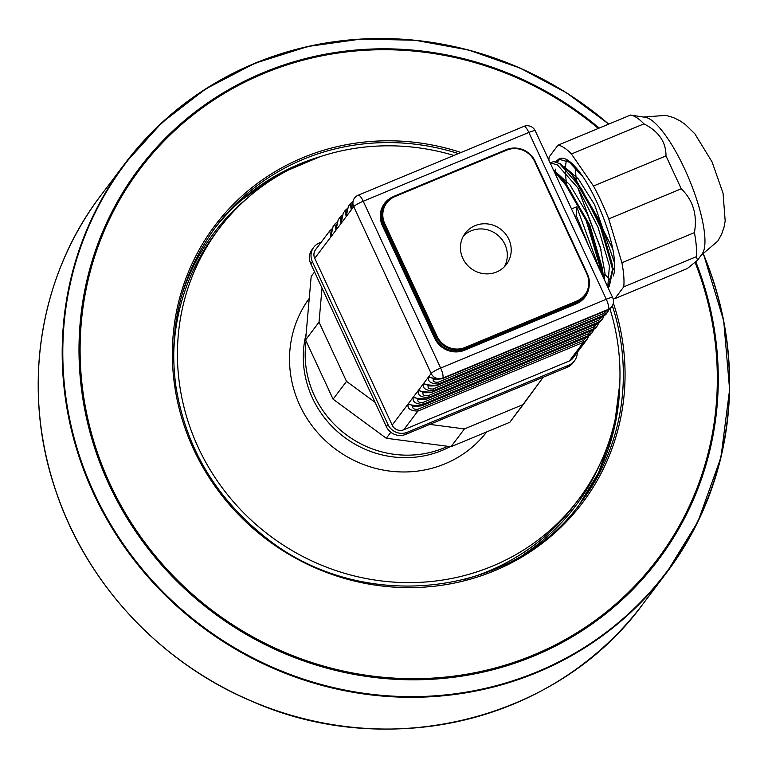 <?xml version="1.0" encoding="UTF-8"?>
<svg xmlns="http://www.w3.org/2000/svg" width="768" height="768" viewBox="0 0 768 768"><rect width="100%" height="100%" fill="white"/><g stroke="black" fill="none" stroke-linecap="round" stroke-linejoin="round"><path stroke-width="1.15" d="M306.115 341.078A99.245 94.598 37.1 0 0 346.378 434.832A99.245 94.598 37.1 0 0 447.696 446.294A99.245 94.598 -142.9 0 1 314.342 395.587A99.245 94.598 -142.9 0 1 306.115 341.078M429.744 424.387L464.438 428.918L523.258 404.486L543.206 377.251L509.818 422.294L523.258 404.486L464.438 428.918L450.998 446.726L509.818 422.294L450.998 446.726L464.438 428.918L429.744 424.387M322.032 288.067L319.027 322.138L346.531 381.379L375.072 402.346L346.531 381.379L333.082 399.187L386.304 438.269L450.998 446.726L386.304 438.269L390.845 432.259L386.304 438.269L333.082 399.187L346.531 381.379L319.027 322.138L305.587 339.946L333.082 399.187L305.587 339.946L319.027 322.138L322.032 288.067M311.184 276.422L305.587 339.946L311.184 276.422L314.554 271.958L311.184 276.422M609.917 308.746A225.043 214.512 -142.9 0 1 578.314 499.814A225.043 214.512 -142.9 0 1 198.25 447.485A225.043 214.512 -142.9 0 1 219.11 228.595A225.043 214.512 -142.9 0 1 453.917 155.453M321.226 242.179L319.373 242.947A14.755 14.064 37.1 0 0 313.738 247.296L312.125 249.427A14.755 14.064 -142.9 0 0 310.762 263.789L386.342 426.624L387.955 424.493A14.755 14.064 37.1 0 0 407.251 432.269L568.925 365.098A14.755 14.064 37.1 0 0 574.56 360.749A14.755 14.064 37.1 0 0 577.286 352.33M313.738 247.296A14.755 14.064 37.1 0 0 312.374 261.648L387.955 424.493M386.342 426.624A14.755 14.064 -142.9 0 0 405.638 434.4L567.312 367.229L568.925 365.098M574.56 360.749L572.947 362.89A14.755 14.064 -142.9 0 1 567.312 367.229M508.829 239.27A25.824 24.614 37.1 0 0 465.216 233.261A25.824 24.614 37.1 0 0 470.995 268.474A25.824 24.614 37.1 0 0 506.438 264.384A25.824 24.614 37.1 0 0 508.829 239.27M504.307 266.832A25.824 24.614 37.1 0 0 504.931 244.435A25.824 24.614 37.1 0 0 463.45 235.978M332.006 228.922L329.75 230.88L315.552 249.686A8.851 8.438 -142.9 0 0 314.736 258.298L392.17 425.107L408.298 403.747C406.886 408.317 410.064 410.774 417.83 411.12A3.686 0.97 -112.6 0 0 417.802 409.277L583.421 340.474A3.686 0.97 -112.6 0 1 583.45 342.307L586.944 339.552L572.746 358.358A8.851 8.438 -142.9 0 1 569.366 360.97L583.45 342.307L417.83 411.12L403.738 429.773L569.366 360.97M352.445 201.859L350.189 203.818L351.302 209.866L353.491 199.536L354.547 198.048A8.851 8.438 37.1 0 0 353.722 206.659A8.851 1.306 -24.9 0 1 363.226 201.245L440.659 368.064L606.278 299.251L528.845 132.442L363.226 201.245A8.851 2.333 67.4 0 0 358.214 195.206A8.851 8.851 0 0 0 354.547 198.048M413.472 405.398L412.291 405.581C413.28 406.426 416.438 406.502 421.786 405.802A3.686 0.97 67.4 0 1 421.786 405.802A3.686 0.97 67.4 0 0 421.92 405.706C413.962 405.59 409.421 404.938 408.298 403.747L412.963 405.754M412.973 405.754L408.298 403.747L413.405 396.989C411.994 401.558 415.171 404.006 422.938 404.352A3.686 0.97 -112.6 0 0 422.909 402.518L588.538 333.706A3.686 0.97 -112.6 0 1 588.557 335.539L592.051 332.784L587.539 336.893A3.686 0.97 67.4 0 1 587.414 336.989A3.686 0.97 67.4 0 1 587.405 336.998A3.686 0.97 67.4 0 1 587.261 337.008M418.579 398.63L417.398 398.813C418.387 399.667 421.546 399.734 426.893 399.043A3.686 0.97 67.4 0 1 426.893 399.043A3.686 0.97 67.4 0 0 427.027 398.938C419.069 398.822 414.528 398.17 413.405 396.979L418.07 398.986L413.405 396.989A14.755 3.898 -112.6 0 1 413.405 396.979L418.512 390.221C417.101 394.79 420.278 397.248 428.045 397.584A3.686 0.97 -112.6 0 0 428.026 395.75L593.645 326.938A3.686 0.97 -112.6 0 1 593.674 328.771L597.158 326.026L595.92 327.667L592.646 330.125A3.686 0.97 67.4 0 1 592.531 330.221A3.686 0.97 67.4 0 1 592.522 330.23A3.686 0.97 67.4 0 1 592.368 330.24M423.696 391.862L422.506 392.045C423.494 392.899 426.653 392.976 432 392.275A3.686 0.97 67.4 0 1 432 392.275A3.686 0.97 67.4 0 0 432.134 392.17C424.176 392.054 419.635 391.402 418.522 390.211L423.178 392.218L418.512 390.221A14.755 3.898 -112.6 0 1 418.522 390.211L423.619 383.453C422.208 388.022 425.395 390.48 433.152 390.816A3.686 0.97 -112.6 0 0 433.133 388.982L598.752 320.17A3.686 0.97 -112.6 0 1 598.781 322.013L602.266 319.258L601.027 320.899L597.754 323.366A3.686 0.97 67.4 0 1 597.638 323.462A3.686 0.97 67.4 0 1 597.629 323.462A3.686 0.97 67.4 0 1 597.485 323.472M608.966 309.408L607.373 312.49L603.888 315.245L438.269 384.048L437.242 385.402L602.861 316.598A3.686 0.97 67.4 0 1 602.746 316.694L437.126 385.498A3.686 0.97 67.4 0 0 437.242 385.402C429.283 385.296 424.752 384.643 423.629 383.443L428.285 385.45L423.619 383.453A14.755 3.898 -112.6 0 1 423.629 383.443L428.726 376.685C427.325 381.254 430.502 383.712 438.269 384.048A3.686 0.97 -112.6 0 0 438.24 382.214L603.859 313.411L607.133 310.224M347.328 208.618L345.082 210.586L346.195 216.634L353.722 206.659L431.155 373.469A8.851 8.438 37.1 0 0 442.733 378.144L607.978 309.83A3.686 0.97 67.4 0 1 607.853 309.926L442.234 378.739A3.686 0.97 67.4 0 1 442.214 378.739A3.686 0.97 67.4 0 0 442.349 378.643C434.39 378.528 429.859 377.875 428.736 376.675L433.392 378.682L428.726 376.685A14.755 3.898 -112.6 0 1 428.736 376.675L431.155 373.469A8.851 1.306 -24.9 0 1 440.659 368.064A8.851 2.333 -112.6 0 1 442.733 378.144L608.352 309.331A8.851 2.333 -112.6 0 0 606.278 299.251A8.851 1.306 155.1 0 1 612.691 297.658L535.267 130.848A8.851 8.851 0 0 0 523.834 126.403A8.851 2.333 67.4 0 1 528.845 132.442A8.851 1.306 -24.9 0 1 535.267 130.848M342.221 215.386L339.974 217.354L341.088 223.402L346.195 216.634L348.384 206.304L350.189 203.818M337.114 222.154L334.867 224.112L335.981 230.17L341.088 223.402L343.277 213.062L345.082 210.586M329.75 230.88L330.864 236.928L335.981 230.17L338.16 219.83L339.974 217.354M314.736 258.298L330.864 236.928L333.053 226.598L334.867 224.112M403.738 429.773A8.851 8.438 -142.9 0 1 392.17 425.107M433.91 378.336L432.73 378.518C433.709 379.363 436.877 379.44 442.214 378.739A3.686 0.97 67.4 0 1 442.07 378.749M611.731 306.72A8.851 8.438 37.1 0 1 608.352 309.331L611.731 306.72A8.851 8.851 0 0 0 612.691 297.658M603.859 313.411A3.686 0.97 -112.6 0 1 603.888 315.245L602.861 316.598L605.808 314.534L607.373 312.49M603.859 316.166L602.266 319.258M598.752 322.934L597.158 326.026M593.645 329.702L592.051 332.784M588.528 336.47L586.944 339.552M351.955 203.885L351.773 205.027M590.458 334.819L587.405 336.998L421.795 405.802A3.686 0.97 67.4 0 1 421.632 405.811M418.224 398.928C417.034 401.53 418.598 402.72 422.909 402.518M595.574 328.051L592.522 330.23L426.902 399.034A3.686 0.97 67.4 0 1 426.739 399.053M423.331 392.16C422.141 394.762 423.706 395.962 428.026 395.75M600.682 321.283L597.629 323.462L432.01 392.266A3.686 0.97 67.4 0 1 431.846 392.285M428.448 385.392C427.248 387.994 428.813 389.194 433.133 388.982M433.555 378.624C432.355 381.226 433.92 382.426 438.24 382.214M346.848 210.653L346.656 211.795M341.741 217.411L341.549 218.554M336.634 224.179L336.442 225.322M331.526 230.947L331.334 232.09M413.117 405.696C411.926 408.298 413.482 409.488 417.802 409.277M602.026 316.992L598.752 320.17M605.789 314.525L602.736 316.694A3.686 0.97 67.4 0 1 602.736 316.694A3.686 0.97 67.4 0 1 602.592 316.714M596.909 323.76L593.645 326.938M591.802 330.528L588.538 333.706M586.694 337.286L583.421 340.474M550.061 162.72L553.824 161.616L560.189 163.709L572.218 175.027L598.8 221.386L612.902 269.779L609.226 286.752L607.891 287.309M553.43 169.997L562.358 179.126L588.941 225.485L603.043 273.878L603.302 277.43M562.358 179.126L565.642 183.139L589.786 225.139L602.515 268.752L603.043 273.878M572.218 175.027L575.501 179.04L599.645 221.04L612.374 264.653L612.902 269.779M571.517 208.963L576.73 206.794L576.557 215.693L574.954 216.365M553.968 170.429L569.856 184.762L587.184 213.677L600.298 247.085L605.002 273.331L604.205 279.37M563.827 166.339L578.39 178.973L594.566 204.653L614.467 262.714C614.131 241.901 599.03 201.053 583.363 177.35L569.357 162.192L558.653 159.149L560.112 158.544A68.621 18.115 67.4 0 1 583.363 177.35M574.982 216.403L576.365 215.827L589.066 246.758M576.73 206.794L599.414 269.059M550.128 162.874L557.386 164.87L577.968 187.978L598.032 227.318L609.427 265.891L607.747 286.992M555.619 161.789L558.653 159.149M548.899 160.224A82.637 21.811 67.4 0 1 549.11 156.979L558.01 145.19A82.637 21.811 67.4 0 1 571.421 153.974L593.482 186.019A82.637 21.811 67.4 0 1 608.755 218.909L621.917 262.742A82.637 21.811 67.4 0 1 623.76 286.848L614.861 298.637A82.637 21.811 67.4 0 1 612.922 298.195M614.467 262.714A62.112 16.397 67.4 0 1 613.21 276.058M593.482 186.019L665.981 155.904L681.254 188.794L608.755 218.909M665.981 155.904C666.106 142.109 658.752 131.434 643.93 123.85L571.421 153.974M558.01 145.19L630.509 115.066A82.637 21.811 67.4 0 1 630.806 115.114A82.637 21.811 67.4 0 1 643.93 123.85M630.806 115.114L645.398 117.331A74.89 19.766 67.4 0 1 684.538 168.749A74.89 19.766 67.4 0 1 702.144 253.92L697.574 260.16L687.37 268.512L614.861 298.637M697.574 260.16L696.259 256.723L623.76 286.848M621.917 262.742L694.416 232.618A82.637 21.811 67.4 0 1 696.259 256.723M694.416 232.618C697.498 214.906 693.11 200.294 681.254 188.794M553.747 170.669L569.808 189.907L585.754 219.072L602.928 276.624M559.843 163.853L581.424 188.544L602.016 230.227L612.499 269.203L608.486 287.059M555.446 171.062L555.61 169.142M557.299 162.278L560.006 158.765M609.792 279.466L604.963 274.531M602.746 271.795L596.534 262.858M566.467 184.166L565.229 171.418M565.267 167.587L566.381 160.282M614.525 270.086L612.701 267.821M601.008 249.562L577.747 187.632M576.326 180.067L575.088 167.318M612.701 248.736L603.408 230.448M173.674 361.546A225.043 214.512 -142.9 0 1 215.347 233.578L219.11 228.595M578.314 499.814L574.541 504.797A225.043 214.512 -142.9 0 1 462.883 579.907M486.758 431.866A111.043 105.85 -142.9 0 1 299.798 405.302A111.043 105.85 -142.9 0 1 309.245 298.426M450.163 446.621A99.245 94.598 -142.9 0 1 312.461 398.083A99.245 94.598 -142.9 0 1 306.106 334.07M181.526 296.15A226.522 215.923 -142.9 0 1 247.805 197.779M600.086 463.776A226.522 215.923 -142.9 0 1 523.632 554.458M458.419 153.581A228.739 218.026 37.1 0 0 215.894 226.723C181.498 273.658 168.144 326.659 175.814 385.718C185.443 446.285 214.685 496.301 263.539 535.766C359.078 614.726 512.515 598.55 580.982 502.387A228.739 218.026 37.1 0 0 602.054 468A228.739 218.026 37.1 0 0 612.346 305.789M215.885 226.742L215.894 226.723A228.739 218.026 37.1 0 0 209.27 236.016M619.795 383.482L613.987 429.398L598.541 472.656L579.226 504.691A228.739 218.026 37.1 0 0 598.56 472.627A228.739 218.026 37.1 0 0 619.834 382.522M320.544 156.547A228.739 218.026 37.1 0 0 214.166 229.056M598.33 128.438A324.048 308.88 37.1 0 0 135.312 175.469A324.048 308.88 37.1 0 0 240.902 629.933A324.048 308.88 37.1 0 0 687.168 510.749A324.048 308.88 37.1 0 0 695.194 262.646M461.03 152.496A230.208 219.437 37.1 0 0 184.723 281.693A230.208 219.437 37.1 0 0 313.613 567.13A230.208 219.437 37.1 0 0 603.638 468.317A230.208 219.437 37.1 0 0 613.354 303.091M608.611 124.166A338.986 323.117 37.1 0 0 122.352 167.731A338.986 323.117 37.1 0 0 229.642 644.794A338.986 323.117 37.1 0 0 697.853 520.963A338.986 323.117 37.1 0 0 703.334 254.218M599.232 128.064A325.094 309.869 37.1 0 0 134.544 174.739A325.094 309.869 37.1 0 0 240.192 630.816A325.094 309.869 37.1 0 0 688.013 511.325A325.094 309.869 37.1 0 0 695.904 261.994M608.717 124.128A339.418 323.53 37.1 0 0 125.03 163.392A339.418 323.53 37.1 0 0 200.957 626.102A339.418 323.53 37.1 0 0 666.778 572.438A339.418 323.53 37.1 0 0 698.045 521.405A339.418 323.53 37.1 0 0 703.459 254.15M608.784 124.099L566.563 92.832L520.262 68.15L468.672 50.035L415.171 40.253L361.171 39.043L308.074 46.454L254.822 63.293L205.651 88.925L161.962 122.611L125.03 163.392L101.059 195.139A339.418 323.53 37.1 0 0 176.986 657.859A339.418 323.53 37.1 0 0 642.806 604.195L666.778 572.438L698.054 521.386L720.922 457.459L729.6 389.626L723.706 320.851L703.507 254.122M310.762 263.789L312.374 261.648M405.638 434.4L407.251 432.269M464.986 347.501L576.72 301.075A21.398 20.4 37.1 0 0 586.867 273.965L534.634 161.434A21.398 20.4 37.1 0 0 506.659 150.154L394.934 196.57A21.398 20.4 37.1 0 0 384.787 223.69L437.021 336.221A21.398 20.4 37.1 0 0 464.986 347.501L465.158 348.336L576.893 301.92L576.72 301.075M589.037 287.165A22.877 21.802 -142.9 0 1 576.259 303.83L464.525 350.246L464.352 349.402L576.086 302.986L576.893 301.92A22.138 21.101 37.1 0 0 585.341 295.402A22.138 21.101 37.1 0 0 587.386 273.869L535.171 161.299L534.634 161.434M586.867 273.965L587.405 273.83C590.678 281.568 589.987 288.758 585.341 295.402L584.534 296.467A22.138 21.101 -142.9 0 1 576.086 302.986L576.259 303.83M587.366 273.811L535.171 161.299A22.138 21.101 37.1 0 0 506.275 149.645L394.55 196.07M506.659 150.154L506.246 149.654L394.512 196.07L394.934 196.57M392.947 196.8A22.877 21.802 -142.9 0 0 382.397 225.658L383.184 225.206A22.138 21.101 -142.9 0 1 385.238 203.674L394.512 196.07A22.138 21.101 37.1 0 0 386.045 202.608A22.138 21.101 37.1 0 0 383.99 224.141L436.224 336.672L437.021 336.221M384.787 223.69L383.184 225.206L435.418 337.738L436.224 336.672A22.138 21.101 37.1 0 0 465.158 348.336L464.352 349.402A22.138 21.101 -142.9 0 1 435.418 337.738L434.63 338.189L382.397 225.658M464.525 350.246A22.877 21.802 -142.9 0 1 434.63 338.189M421.92 405.706L422.938 404.352L588.557 335.539L587.539 336.893L421.92 405.706M427.027 398.938L428.045 397.584L593.674 328.771L592.646 330.125L427.027 398.938M432.134 392.17L433.152 390.816L598.781 322.013L597.754 323.366L432.134 392.17M101.059 195.139C38.438 276.826 21.072 390.739 55.901 491.165C86.842 584.093 160.954 663.389 252.509 701.558C389.434 762.067 558.595 719.866 642.806 604.195M319.757 156.806L278.198 174.374L241.488 200.102M535.171 161.299C528.394 149.731 518.755 145.843 506.246 149.654M523.834 126.403L358.214 195.206M351.888 204.355L351.734 206.179M352.464 201.782L350.534 203.424M428.803 385.094L427.622 385.277C428.602 386.131 431.77 386.208 437.107 385.507M346.781 211.123L346.627 212.938M347.357 208.541L345.427 210.192M341.674 217.891L341.52 219.706M342.25 215.309L340.32 216.96M336.566 224.659L336.413 226.474M337.142 222.077L335.213 223.728M331.45 231.418L331.306 233.242M332.035 228.845L330.106 230.496M607.939 311.645L608.899 309.437M607.843 309.926L610.896 307.757M602.832 318.413L603.792 316.205M597.725 325.181L598.685 322.973M592.618 331.949L593.578 329.741M587.51 338.707L588.47 336.509M643.67 117.072L665.875 115.344L673.45 117.581L679.738 120.662L685.219 124.397L694.819 133.757L712.08 161.923L723.053 193.21L725.194 221.059L723.926 227.578L721.622 234.192L717.811 241.094L701.107 255.331"/></g></svg>
